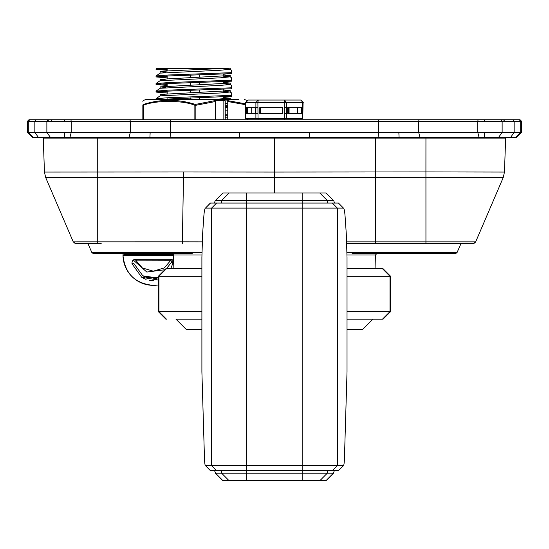 <?xml version="1.0" encoding="UTF-8"?>
<svg xmlns="http://www.w3.org/2000/svg" width="549" height="549" viewBox="0 0 549 549"><rect width="100%" height="100%" fill="white"/><g stroke="black" fill="none" stroke-linecap="round" stroke-linejoin="round"><path stroke-width="0.82" d="M461.098 243.317L457.015 252.636L461.098 243.317L457.015 252.636L455.629 253.542L352.101 253.542M440.998 252.636L442.727 252.636M456.343 252.636L456.693 252.636M455.656 253.542L457.015 252.636L346.995 252.643M201.922 252.636L91.896 252.636L87.819 243.324M192.219 253.542L93.282 253.542L91.896 252.636M375.049 268.694L375.406 255.017L376.923 253.542L455.444 253.542M93.282 253.542L153.295 253.542M472.957 241.855L475.674 241.848L473.341 243.385L425.942 243.385L425.942 241.855L475.674 241.848L503.248 177.505L425.935 177.656L425.942 241.855L375.447 241.848L375.447 177.615L183.483 177.588L183.586 171.988L44.448 172.063L43.261 138.101L97.729 138.101L97.722 243.385L74.993 243.317L73.243 241.848L45.663 177.505L183.483 177.588L182.364 241.821L73.243 241.848L75.584 243.385L82.247 243.385A1.263 1.263 90 0 0 82.254 243.385L75.584 243.385M375.447 138.101L375.447 177.615L425.935 177.656L425.921 171.926L274.459 172.063L274.459 138.101L505.65 138.101L504.462 172.063L503.248 177.505M425.942 138.101L425.921 171.926L504.462 172.063M465.401 241.862L470.095 241.855M425.4 243.385L346.776 243.385M346.721 241.855L375.447 241.848L375.283 243.385M182.337 243.385L182.364 241.821L202.197 241.855M44.448 172.063L45.663 177.505M183.586 171.988L274.459 172.063L274.459 177.505L274.459 174.294M97.729 138.101L316.8 138.101M323.848 138.101L330.875 138.101M447.428 138.101L484.355 138.101M494.258 138.101L502.424 138.101M456.123 138.101L375.605 138.101M103.651 138.101L80.044 138.101M59.635 138.101L122.557 138.101M138.279 138.101L141.477 138.101M230.01 138.101L274.459 138.101M149.053 138.101L83.688 138.101M62.147 138.101L49.184 138.101M47.66 138.101L45.19 138.101M247.263 100.941L247.256 100.405L247.263 100.941M245.643 103.857L227.471 100.591L225.68 99.534L235.274 99.534M143.358 105.291A1.009 0.48 -109.5 0 1 143.406 104.434C143.502 98.957 143.502 98.957 143.406 104.434C143.502 98.957 143.502 98.957 143.406 104.434C160.768 98.957 178.089 98.957 195.362 104.434L215.139 100.591L215.496 101.524L195.869 105.291A1.009 0.48 -109.5 0 0 195.362 104.434A1.009 0.48 -70.5 0 0 194.861 105.291C183.03 100.138 155.202 100.138 143.358 105.291L143.358 119.737M225.227 115.688L227.746 115.784M227.746 117.115L225.227 117.28M225.227 114.741L227.746 114.933M227.746 115.873L225.227 116.065M230.1 99.534L232.57 99.534M225.227 107.508L227.746 107.391M214.796 100.323L226.511 99.877M223.203 91.271L230.182 91.992L231.534 92.939L231.534 95.375L168.131 97.729L156.088 98.648L156.046 99.534L146.295 99.534L213.623 99.534L215.139 100.591M225.68 99.534L213.623 99.534M167.157 98.731L167.157 99.534L158.387 99.534M195.869 119.737L194.861 119.737L194.861 105.291L195.869 105.291L195.869 119.737L223.848 119.737L223.848 100.549L215.105 100.563M215.496 101.524L215.496 119.737M142.85 105.291L142.85 119.737L142.85 105.291C142.85 100.138 142.85 100.138 142.85 105.291A1.009 0.968 -0 0 1 143.406 104.434M245.643 104.708L227.746 101.524L227.746 119.737L223.848 119.737M247.88 107.618L247.88 113.677L247.88 107.618M247.88 118.721L247.88 119.737L247.88 118.721M223.203 119.737L247.373 119.737L247.373 118.721M247.373 107.618L247.373 113.677M227.746 101.524L227.471 100.591M225.227 119.737L225.227 100.687L223.848 100.549M156.259 99.534L231.534 96.329L231.534 95.375M156.046 98.703L165.016 99.534M167.157 93.021L156.046 92.088L167.5 91.141L231.534 88.76L231.534 87.799L168.124 90.153L156.046 91.127L167.157 92.06M167.157 85.445L156.046 84.512L167.52 83.565L231.534 81.183L231.534 80.223L168.124 82.583L156.046 83.558L167.157 84.484M167.157 77.869L156.046 76.942L167.5 75.995L231.534 73.607L231.534 72.653L168.131 75.007L156.046 75.982L167.157 76.915M172.914 68.227L230.223 68.227L157.186 68.227L172.914 68.227L156.067 69.016L167.157 69.661M167.157 70.299L156.046 69.366L168.392 68.378M231.534 72.653L231.534 70.217L230.182 69.27L220.245 70.258L160.136 73.113L160.136 71.727L165.784 72.42M231.534 73.607L231.534 72.694M231.534 80.223L231.534 77.793L230.182 76.839L220.279 77.834L160.136 80.689L160.136 79.303L165.777 79.996M231.534 87.799L231.534 85.39M223.381 68.563L230.182 69.27M223.203 76.126L230.182 76.839M223.203 83.702L230.223 84.477L220.252 85.411L160.136 88.265L160.136 86.872L165.777 87.572M231.534 81.183L231.534 80.271M231.534 88.76L231.534 87.847M231.534 96.329L231.534 95.416M230.182 91.992L220.266 92.98L160.136 95.835L160.136 94.449L165.777 95.142M223.203 98.847L230.134 99.534M225.227 106.547L227.746 106.739M227.746 103.198L225.227 103.329M227.746 110.774L225.227 110.905M223.203 89.885L230.223 90.66L160.136 94.449M223.203 97.461L230.223 98.237L211.763 99.534M225.227 105.161L227.746 105.353M227.746 106.266L225.227 106.465M229.214 68.227L168.941 70.855L160.136 71.727M223.203 74.739L230.223 75.515L160.136 79.303M223.203 82.309L230.223 83.091L160.136 86.872M190.633 99.534L190.633 97.907M190.633 92.712L190.633 90.331M190.633 85.136L190.633 82.762M190.633 77.567L190.633 75.186M199.726 99.534L199.726 97.626M199.726 92.397L199.726 90.057M199.726 84.827L199.726 82.48M199.726 77.251L199.726 74.904M223.203 99.012L223.203 96.809M223.203 91.436L223.203 89.233M223.203 83.867L223.203 81.657M223.203 76.29L223.203 74.081M167.157 93.673L167.157 91.155M167.157 86.097L167.157 83.585M167.157 78.528L167.157 76.009M167.157 70.951L167.157 68.735L222.887 68.735M223.711 68.227L223.223 68.714M65.434 119.737L51.551 119.737L65.434 119.737M483.477 119.737L478.145 119.737L483.477 119.737M274.459 119.737L252.746 119.737L284.32 119.737L258.03 119.737L257.893 102.567L284.183 102.567L284.32 119.737L288.87 119.737L247.373 119.737M287.072 119.737L372.757 119.737M51.551 121.247L51.551 119.737L47.935 119.737L48.882 119.737L47.365 121.247M32.501 137.408L33.187 137.408L32.501 137.408L27.45 132.357L27.45 121.247L28.967 119.737L501.361 119.737M87.765 137.408L33.187 137.408L28.308 132.357L28.308 121.247L46.864 121.247L47.935 119.737M29.111 119.737L29.77 119.737L28.308 121.247L27.45 121.247M38.416 137.408L34.848 132.357L27.45 132.357M35.918 119.737L34.848 121.247L34.848 132.357L130.333 132.357L130.333 121.247L378.783 121.247L378.556 119.737L369.518 119.737M417 119.737L419.059 119.737L418.667 121.247L418.667 132.357L309.375 132.357L378.783 132.357L378.783 121.247L502.136 121.247L501.065 119.737L520.033 119.737L519.23 119.737L520.033 119.737L521.55 121.247L520.692 121.247L519.23 119.737M484.28 121.247L484.28 119.737M509.129 121.247L508.175 121.247M398.835 132.357L399.089 137.408L378.014 137.408L484.28 137.408L484.28 132.357L502.136 132.357L502.136 121.247L514.152 121.247L513.082 119.737L503.412 119.737L504.744 121.247M460 137.408L498.567 137.408L502.136 132.357L520.692 132.357L520.692 121.247L514.152 121.247L514.152 132.357L510.584 137.408L516.499 137.408L515.813 137.408L520.692 132.357L521.55 132.357L521.55 121.247M503.412 119.737L501.065 119.737M501.635 121.247L497.469 121.247M378.014 137.408L309.245 137.408L378.014 137.408L378.783 132.357M65.434 137.408L411.702 137.408M516.376 137.408L515.813 137.408M505.807 137.408L510.584 137.408M170.444 119.737L170.217 132.357L170.986 137.408L419.971 137.408L418.667 132.357L484.28 132.357M479.057 137.408L477.754 132.357L477.754 121.247L478.145 119.737M149.911 137.408L150.165 132.357L309.375 132.357L309.245 137.408L239.755 137.408L309.245 137.408M150.165 132.357L130.333 132.357L129.029 137.408L137.298 137.408M50.433 137.408L46.864 132.357L46.864 121.247L130.333 121.247L129.941 119.737M64.72 121.247L64.72 119.737M39.658 121.247L40.825 121.247M29.77 119.737L28.967 119.737M176.428 119.737L135.431 119.737M414.543 119.737L393.118 119.737M44.709 137.408L41.957 137.408M506.96 137.408L504.291 137.408M503.845 137.408L498.567 137.408M419.059 119.737L416.718 119.737M158.997 137.408L158.318 137.408M155.792 137.408C141.848 137.408 141.848 137.408 155.792 137.408C141.848 137.408 141.848 137.408 155.792 137.408M393.118 137.408C379.174 137.408 379.174 137.408 393.118 137.408C407.063 137.408 407.063 137.408 393.118 137.408C379.174 137.408 379.174 137.408 393.118 137.408C407.063 137.408 407.063 137.408 393.118 137.408M170.986 137.408L154.543 137.408M314.961 121.247L308.957 121.247M288.87 121.247L287.072 121.247M266.45 121.247L223.203 121.247M289.069 113.677L289.069 107.618M301.579 107.618L287.683 107.618L287.683 113.677L301.579 113.677L301.579 107.618L297.688 107.618L297.688 113.677L301.579 113.677L297.688 113.677M302.746 118.721L286.523 118.721L286.523 102.567L302.746 102.567L302.746 118.721L303.082 102.567L300.749 100.042L303.082 102.567M284.183 113.677L286.523 113.677M287.683 107.618L288.458 107.618L288.458 113.677L287.683 113.677L297.585 113.677M245.828 102.567L248.169 100.042L258.236 100.042L255.896 102.567L255.896 118.721L245.828 118.721L245.643 102.567L257.893 102.567L258.236 100.042L284.526 100.042L284.183 102.567L286.523 102.567L284.526 100.042L300.749 100.042L303.274 102.567M282.303 107.618L259.78 107.618L259.78 113.677L282.303 113.677L282.303 107.618L260.459 107.618L260.459 113.677L282.303 113.677M284.183 107.618L286.523 107.618M255.896 118.721L286.523 118.721M251.222 113.677L255.175 113.677L255.175 107.618L251.222 107.618L251.222 113.677L247.331 113.677L247.331 107.618L251.222 107.618M255.896 113.677L257.893 113.677L255.896 113.677M257.893 107.618L255.896 107.618M255.175 107.618L246.556 107.618L246.556 113.677L255.175 113.677M134.937 259.334L142.342 267.939L153.329 271.172L164.295 267.912L171.679 259.293L164.288 267.912L153.308 271.172L142.335 267.933L134.937 259.334M133.297 260.061L146.803 272.05L164.837 269.744L146.816 272.057L133.297 260.061M166.388 268.694L173.312 260.027L166.388 268.694M123.868 254.674L124.088 255.539A30.298 30.298 0 0 1 123.868 254.674L173.457 254.661M149.932 278.467L143.255 276.072L153.295 277.78A30.298 30.298 0 0 0 158.318 277.362M131.904 255.532L131.966 254.667M201.895 329.283L186.09 329.283L175.996 319.189L201.895 319.189L175.996 319.189M210.185 470.369L338.438 470.671L343.441 465.621C343.935 465.284 344.264 462.965 344.429 458.655L347.023 371.81L347.023 257.454L346.275 233.661L345.115 216.731C344.697 211.132 344.141 208.256 343.441 208.098L338.438 203.048L302.176 203.048L302.176 200.522L327.293 200.522L319.758 192.953L325.866 192.953L223.052 192.953L229.153 192.953L221.624 200.522L221.624 203.048M326.339 193.426L333.689 200.659L334.574 203.048M214.343 203.048L215.229 200.659L222.578 193.426M222.743 480.464L326.175 480.457M215.517 473.197L223.052 480.773L229.153 480.773L221.624 473.197L215.517 473.197L214.584 470.671M319.758 480.773L325.866 480.773L333.401 473.197L327.293 473.197L319.758 480.773M201.895 311.612L158.935 311.612L158.935 276.271L158.318 276.271L158.318 311.612L158.935 311.612L166.471 319.189M302.176 480.773L302.176 473.197L221.624 473.197L221.624 470.671M338.424 203.048L333.401 203.048L338.438 203.048L343.441 208.098L205.47 208.098C204.77 208.277 204.214 211.145 203.803 216.69L202.636 233.661L201.895 257.454L201.895 371.81L204.482 458.552C204.653 462.951 204.976 465.305 205.463 465.621L302.176 465.621L302.176 473.197L327.293 473.197L327.293 470.671M334.327 470.671L333.401 473.197M347.023 276.271L390.593 276.271L390.593 311.612L389.982 311.612L382.447 319.189L383.024 319.189L347.023 319.189M347.023 268.694L383.024 268.694L382.447 268.694L389.982 276.271L389.982 311.612L347.023 311.612M201.895 276.271L158.935 276.271L166.471 268.694L201.895 268.694L173.861 268.694L173.505 255.017L171.995 253.542M302.176 192.953L302.176 200.522L215.517 200.522M327.293 203.048L327.293 200.522L333.401 200.522M166.471 268.694L173.861 268.694M372.922 319.189L362.82 329.283L347.023 329.283M333.435 470.671L338.438 470.671L343.557 465.579L302.176 465.621L302.176 203.048L210.473 203.048L209.965 203.583M210.342 470.603L205.463 465.621L210.487 470.671M210.493 203.048L205.47 208.098L210.226 203.178M215.517 203.048L210.473 203.048M333.435 203.048L332.317 203.048L337.34 208.098L337.34 465.621L332.317 470.671M173.518 255.525L153.295 255.539L153.288 254.667L147.407 254.674M141.697 254.667L136.66 254.674M173.731 263.589L170.458 260.109A1.009 0.597 -90.1 0 0 171.048 259.245L173.649 260.322M158.318 280.024L141.731 277.307L132 263.788L133.688 263.259L142.815 275.811L158.318 278.117M170.739 268.694L172.914 263.218M171.226 260.233L136.145 260.151A1.009 0.597 -90.1 0 1 135.548 259.286L171.679 259.293M156.705 278.46L153.363 278.748M143.33 278.213L146.089 279.393M149.637 280.306L153.349 280.608M153.308 254.667L153.295 255.539L123.003 255.539C125.021 273.69 135.116 283.627 153.295 285.356A30.298 30.298 0 0 0 158.318 284.938M153.295 285.356A30.298 30.298 0 0 1 123.003 255.539L124.095 255.546M132.007 255.532L136.447 255.539M141.656 255.539L147.413 255.539M132 263.788C131.877 260.947 133.057 259.451 135.548 259.286M375.406 255.017L347.016 255.017M201.902 255.017L173.505 255.017M274.459 177.505L274.459 192.953M182.494 243.385L182.673 242.143M238.568 99.671L226.209 99.671M213.897 99.671L146.295 99.534M69.943 137.408L71.246 132.357L71.246 121.247L70.855 119.737M239.755 137.408L239.625 132.357M64.72 137.408L64.72 132.357M246.734 480.773L246.734 192.953M216.601 203.048L211.578 208.098L211.578 465.621L216.601 470.671M473.348 243.385L474.741 242.967L475.674 241.848L474.734 242.967L473.561 243.372L461.064 243.385M425.942 243.385L375.447 243.385M82.247 243.385L74.993 243.317L73.243 241.848M98.607 243.385L99.376 243.385M100.186 243.385L101.201 243.385M247.585 100.625L244.435 99.534M142.85 101.339L143.474 100.405L145.478 99.671M156.046 92.088L156.046 91.127M156.046 84.512L156.046 83.558M156.046 76.942L156.046 75.982M157.186 68.227L156.067 69.016M156.088 75.927L160.178 73.051M156.088 83.503L160.178 80.628M231.548 85.376L230.182 84.416M156.088 91.079L160.178 88.204M160.178 95.78L156.088 98.648M230.223 92.047L230.223 90.66M230.223 99.623L230.223 98.237M230.223 75.515L230.223 76.901M230.223 83.091L230.223 84.477M230.223 68.227L230.223 69.325M516.499 137.408L521.55 132.357M248.169 100.042L245.643 102.567L245.643 118.721M143.248 276.065A30.298 30.298 0 0 0 153.295 277.78M223.052 192.953L229.153 192.953M319.758 192.953L325.866 192.953M222.887 480.691L215.325 473.114M326.024 480.691L333.586 473.114M165.894 319.189L158.318 311.612M383.024 319.189L390.593 311.612M165.894 268.694L158.318 276.271M383.024 268.694L390.593 276.271M326.106 193.07L333.689 200.659M222.805 193.07L215.229 200.659M123.106 253.542L123.031 254.667"/></g></svg>
